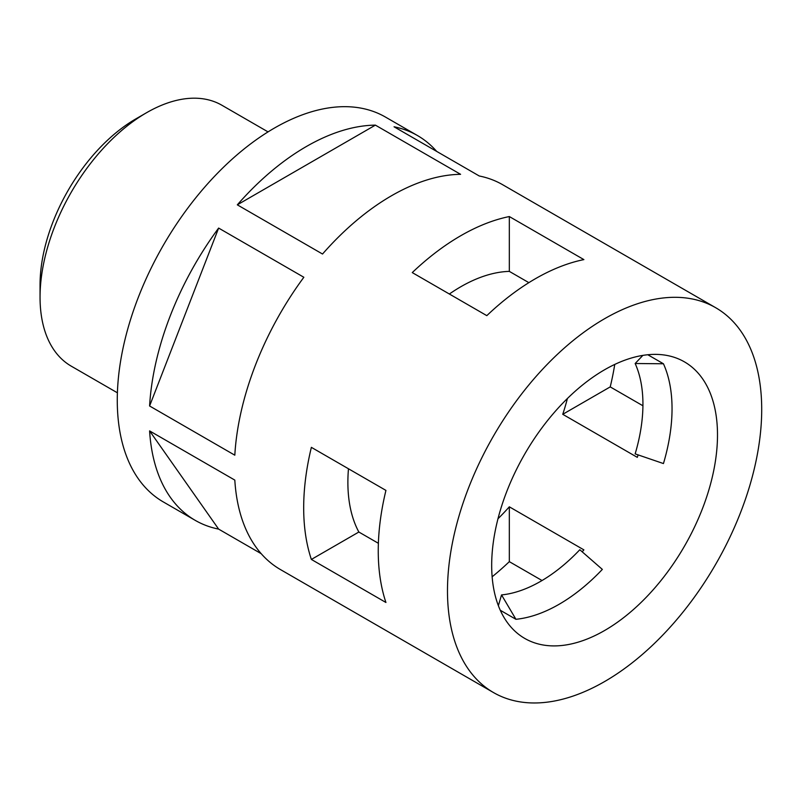 <?xml version="1.0" encoding="UTF-8"?>
<svg xmlns="http://www.w3.org/2000/svg" width="801" height="801" viewBox="0 0 801 801"><rect width="100%" height="100%" fill="white"/><g stroke="black" fill="none" stroke-linecap="round" stroke-linejoin="round"><path stroke-width="1.2" d="M40.05 297.201L40.05 284.906A135.579 78.278 -60 0 1 135.91 118.858A135.579 78.278 -60 0 1 135.92 118.858L146.563 112.711A150.638 86.969 120 0 0 40.05 297.201A150.638 86.969 120 0 0 71.249 366.157L117.407 392.81M647.799 354.743L663.448 363.774A159.679 92.185 -60 0 1 663.448 463.559L635.153 453.887A144.611 83.494 -60 0 0 635.153 363.514L642.853 355.394M638.107 454.898A159.679 92.185 -60 0 1 637.306 457.351L562.743 414.307A159.679 92.185 120 0 0 567.398 398.518M641.921 355.544A159.679 92.185 -60 0 1 642.132 356.145M528.86 282.653L509.326 271.379A159.679 92.185 120 0 0 460.795 286.748A159.679 92.185 120 0 0 449.361 294.017M604.595 630.517A159.679 92.185 120 0 0 708.905 489.811A159.679 92.185 120 0 0 684.434 361.862A159.679 92.185 120 0 0 604.595 369.762A159.679 92.185 120 0 0 500.275 510.477A159.679 92.185 120 0 0 524.755 638.427A159.679 92.185 120 0 0 604.595 630.517M501.546 594.923A144.611 83.494 -60 0 0 579.814 549.736L602.342 569.401A159.679 92.185 -60 0 1 559.128 604.274A159.679 92.185 -60 0 1 515.924 619.293L501.546 594.923L498.362 605.646M497.982 518.748A159.679 92.185 120 0 0 509.326 506.813L583.889 549.866A159.679 92.185 -60 0 1 582.167 551.789M715.683 307.714A222.187 128.28 120 0 0 604.595 318.718A222.187 128.28 120 0 0 459.444 514.522A222.187 128.28 120 0 0 493.496 692.565A222.187 128.28 120 0 0 604.595 681.561A222.187 128.28 120 0 0 749.746 485.766A222.187 128.28 120 0 0 715.683 307.714L502.658 184.721A222.187 128.28 -60 0 0 479.268 175.99L394.052 126.788A222.187 128.28 -60 0 1 417.441 135.529L385.481 117.076A222.187 128.28 120 0 0 274.393 128.08A222.187 128.28 120 0 0 129.231 323.874A222.187 128.28 120 0 0 163.294 501.927L195.244 520.37A222.187 128.28 -60 0 0 218.633 529.111L261.206 553.691M195.244 520.37A222.187 128.28 -60 0 1 149.597 430.898L234.813 480.099A222.187 128.28 -60 0 0 280.46 569.571L493.496 692.565M149.597 405.987L234.813 455.188A222.187 128.28 -60 0 1 303.849 277.266L218.633 228.075A222.187 128.28 -60 0 0 149.597 405.987L218.633 228.075M385.932 490.402A222.187 128.28 120 0 0 385.932 602.482L311.369 559.438A222.187 128.28 -60 0 1 311.369 447.348L385.932 490.402M535.358 278.748A222.187 128.28 120 0 0 486.818 315.644L412.265 272.59A222.187 128.28 -60 0 1 460.795 235.704A222.187 128.28 -60 0 1 509.326 216.55L583.889 259.604A222.187 128.28 120 0 0 535.358 278.748M322.523 254.027A222.187 128.28 -60 0 1 391.559 195.724A222.187 128.28 -60 0 1 460.585 174.318L375.379 125.126A222.187 128.28 -60 0 0 306.342 146.533A222.187 128.28 -60 0 0 237.316 204.836L322.523 254.027M268.045 131.895L221.887 105.241A150.638 86.969 120 0 0 146.563 112.711L135.91 118.858M542.037 580.525L509.326 561.651A222.187 128.28 -60 0 1 492.144 576.79M614.747 364.435A222.187 128.28 -60 0 1 610.222 386.893L642.933 405.777M417.441 135.529A222.187 128.28 -60 0 1 436.695 151.409M498.663 604.655A159.679 92.185 -60 0 1 498.032 604.765M500.285 610.262L515.924 619.293M348.465 468.765A159.679 92.185 120 0 0 358.848 532.024L378.382 543.298M218.633 529.111L149.597 430.898M237.316 204.836L375.379 125.126M663.448 363.774L635.153 363.514M509.326 561.651L509.326 506.813M610.222 386.893L562.743 414.307M509.326 216.55L509.326 271.379M311.369 559.438L358.848 532.024"/></g></svg>
